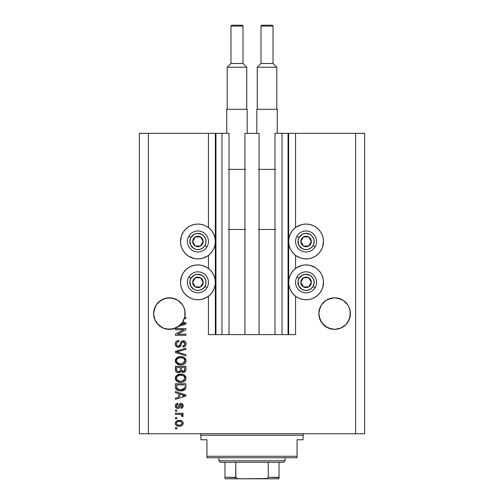 <?xml version="1.0" encoding="UTF-8"?>
<svg xmlns="http://www.w3.org/2000/svg" width="504" height="504" viewBox="0 0 504 504"><rect width="100%" height="100%" fill="white"/><g stroke="black" fill="none" stroke-linecap="round" stroke-linejoin="round"><path stroke-width="0.76" d="M288.049 133.346L295.558 133.346L295.558 227.594L295.558 133.346L364.65 133.346L364.65 433.742L364.65 133.346L355.635 133.346L355.635 433.742L139.35 433.742L139.35 133.346L139.35 433.742L148.365 433.742L148.365 133.346L229.018 133.346L229.018 334.612L221.962 334.612L229.018 334.612L229.018 133.346L221.962 133.346L221.962 334.612L221.962 133.346L215.951 133.346L215.951 334.612L221.962 334.612L215.353 334.612L215.353 133.346L215.951 133.346L215.951 334.612L208.442 334.612L208.442 296.232L208.442 334.612L215.353 334.612L215.353 133.346L208.442 133.346L208.442 227.594L208.442 133.346L148.365 133.346L148.365 433.742L355.635 433.742L355.635 133.346L288.647 133.346L288.647 334.612L288.049 334.612L288.049 133.346L274.982 133.346L274.982 334.612L274.982 133.346L282.038 133.346L282.038 334.612L282.038 133.346L288.049 133.346L288.049 334.612L282.038 334.612L288.049 334.612M208.442 268.449L208.442 255.377L208.442 268.449M229.018 334.612L244.938 334.612L244.938 133.346L259.062 133.346L259.062 334.612L244.938 334.612L244.938 133.346L259.062 133.346L259.062 334.612L282.038 334.612L229.018 334.612M288.093 133.346L288.647 133.346L288.647 334.612L295.558 334.612L295.558 296.232L295.558 334.612L288.093 334.612M295.558 268.449L295.558 255.377L295.558 268.449M185.088 312.033L185.088 312.039A15.769 15.769 0 0 0 185.088 312.033L183.96 307.547L184.861 310.502L184.861 316.657L182.505 322.346L180.545 324.734L175.423 328.154L169.388 329.351L163.353 328.154L158.237 324.734L154.822 319.618L153.619 313.582A15.769 15.769 0 0 1 169.388 297.814A15.769 15.769 0 0 1 184.691 317.407L185.913 317.407L185.913 318.497L184.376 318.497A15.769 15.769 0 0 1 182.763 321.943L185.913 322.951L185.913 324.015L178.687 326.321L172.796 328.98L166.333 329.055L162.244 327.638L157.204 323.593L154.942 319.908L153.619 313.582L154.822 307.547A15.769 15.769 0 0 0 154.816 307.553M178.132 300.453L178.151 300.466A15.769 15.769 0 0 0 175.442 299.017M169.407 297.814A15.769 15.769 0 0 0 169.376 297.814L175.423 299.011L172.469 298.116A15.769 15.769 0 0 0 172.444 298.11M183.966 307.553A15.769 15.769 0 0 0 183.954 307.534L184.861 310.502M178.114 300.441L182.505 304.819A15.769 15.769 0 0 0 182.498 304.807M175.405 299.004A15.769 15.769 0 0 0 172.481 298.116M166.339 298.11A15.769 15.769 0 0 0 166.333 298.11L160.631 300.466L156.278 304.819A15.769 15.769 0 0 0 156.272 304.832L153.922 310.502L156.278 304.819L158.237 302.432L163.353 299.011L169.369 297.814L172.469 298.116L178.145 300.466M166.295 298.116A15.769 15.769 0 0 0 163.378 299.004M163.334 299.017A15.769 15.769 0 0 0 160.631 300.466L166.314 298.116L172.469 298.116L169.388 297.814L175.423 299.011L172.469 298.116M156.284 304.807A15.769 15.769 0 0 0 156.284 304.813L160.631 300.466M153.695 312.033A15.769 15.769 0 0 0 153.695 312.039L153.922 310.502M350.305 312.033L350.305 312.039A15.769 15.769 0 0 0 350.305 312.033L349.178 307.547L350.078 310.502L350.078 316.657L347.722 322.346L345.763 324.734L340.647 328.154L334.612 329.351L328.576 328.154L323.455 324.734L320.04 319.618L318.837 313.582A15.769 15.769 0 0 1 334.612 297.814A15.769 15.769 0 0 1 350.381 313.582L349.178 319.618L345.763 324.734L340.647 328.154L334.612 329.351L331.531 329.049L325.849 326.693L321.495 322.346L319.139 316.657L318.837 313.582L320.04 307.547A15.769 15.769 0 0 0 320.034 307.553M331.556 298.11A15.769 15.769 0 0 0 331.55 298.11L334.612 297.814L340.647 299.011L337.686 298.116A15.769 15.769 0 0 0 337.661 298.11M328.558 299.017A15.769 15.769 0 0 0 325.849 300.466L321.495 304.819L319.139 310.502L321.495 304.819L325.849 300.466L331.531 298.116L328.576 299.011L334.612 297.814A15.769 15.769 0 0 0 334.593 297.814L334.612 297.814M349.184 307.553A15.769 15.769 0 0 0 349.171 307.534L350.078 310.502M337.686 298.116L343.369 300.466L340.647 299.011L343.369 300.466L347.722 304.819A15.769 15.769 0 0 0 347.716 304.807M347.722 304.819L349.178 307.547L347.722 304.819L343.369 300.466A15.769 15.769 0 0 0 340.666 299.017M340.622 299.004A15.769 15.769 0 0 0 337.705 298.116M331.519 298.116A15.769 15.769 0 0 0 328.595 299.004M321.502 304.807A15.769 15.769 0 0 0 321.489 304.832L325.849 300.466M318.912 312.033A15.769 15.769 0 0 0 318.912 312.039L319.139 310.502M323.159 244.887L322.169 248.151L320.557 251.168L318.389 253.808L315.75 255.975L312.738 257.582L309.469 258.577L306.073 258.911A17.426 17.426 0 0 1 288.647 241.485A17.426 17.426 0 0 1 306.073 224.066L309.469 224.4L312.738 225.389L315.75 227.002L318.389 229.169L320.557 231.808L322.169 234.82L323.159 238.09L323.492 241.485L322.573 247.086M299.401 266.244L302.671 265.249L306.073 264.915A17.426 17.426 0 0 1 323.492 282.341A17.426 17.426 0 0 1 306.073 299.76L302.671 299.426L299.401 298.437L296.39 296.825L293.75 294.657L291.583 292.018L289.976 289.006L288.981 285.737L288.647 282.341L288.981 278.939L289.976 275.675L291.583 272.658L293.75 270.018L296.39 267.851L301.562 265.514M204.599 257.582L201.329 258.577L197.927 258.911A17.426 17.426 0 0 1 180.508 241.485A17.426 17.426 0 0 1 197.927 224.066L201.329 224.4L204.599 225.389L207.61 227.002L210.25 229.169L212.417 231.808L214.024 234.82L215.019 238.09L215.353 241.485L215.019 244.887L214.024 248.151L212.417 251.168L210.25 253.808L207.61 255.975L202.438 258.313M180.841 278.939L181.831 275.675L183.443 272.658L185.611 270.018L188.25 267.851L191.262 266.244L194.531 265.249L197.927 264.915A17.426 17.426 0 0 1 215.353 282.341A17.426 17.426 0 0 1 197.927 299.76L194.531 299.426L191.262 298.437L188.25 296.825L185.611 294.657L183.443 292.018L181.831 289.006L180.841 285.737L180.508 282.341L181.427 276.74M182.505 304.819L183.96 307.547L182.505 304.819L178.151 300.466M175.398 329.692L183.771 329.692L175.398 329.692L175.398 328.602L185.913 328.602L185.913 329.767L177.534 334.202L185.913 334.202L185.913 335.292L175.398 335.292L175.398 334.12L183.771 329.692L175.398 334.12L175.398 335.292L185.913 335.292L185.913 334.202L177.534 334.202L185.913 329.767L185.913 328.602L175.398 328.602L175.398 329.692L175.398 328.602L185.913 328.602L185.913 329.767M178.322 347.306L176.532 346.758L175.354 344.944L175.487 342.613L177.043 340.874L178.813 340.484L178.952 341.573L177.169 342.292L176.532 343.602L176.715 345.24L177.899 346.179L179.487 345.681L180.86 342.033L182.089 340.956L184.628 341.107L186.007 343.218L185.856 345.051L185.207 346.128L182.908 347.036L182.769 345.939L184.288 345.36L184.804 343.476L183.859 341.995L182.309 342.027L180.426 346.368L178.322 347.306L180.835 345.687L182.076 342.191L183.141 341.844L184.823 343.841C184.773 345.146 184.086 345.845 182.769 345.939L182.908 347.036C184.905 346.878 185.951 345.807 186.052 343.804C185.976 341.926 185.018 340.912 183.166 340.754C181.522 340.931 180.558 341.882 180.281 343.589C180.174 345.013 179.512 345.889 178.29 346.216C177.08 346.065 176.482 345.353 176.488 344.093C176.589 342.55 177.408 341.712 178.952 341.573L178.813 340.484C176.583 340.609 175.398 341.781 175.26 343.999L175.26 343.999C175.323 346.009 176.343 347.111 178.322 347.306L178.523 347.3M178.284 352.34L185.913 354.684L185.913 355.818L175.398 352.504L175.398 351.376L185.913 348.233L185.913 349.354L176.627 351.88L185.913 354.684L185.913 355.818L185.913 354.684L176.627 351.88L185.913 349.354L185.913 348.233L175.398 351.376L175.398 352.504L175.398 351.376L185.913 348.233L185.913 349.354L177.578 351.647M175.26 360.757L176.224 358.256L178.63 356.838L182.448 356.782L184.628 357.802L185.787 359.339L185.932 361.708L184.918 363.453L182.996 364.581L180.148 364.909L177.729 364.354L175.676 362.508L175.26 360.757L176.866 363.85L180.646 364.921C183.702 365.003 185.504 363.617 186.052 360.763C185.491 357.859 183.645 356.467 180.514 356.593L176.91 357.657L175.272 360.984M175.26 378.233L176.224 375.732L178.63 374.315L182.448 374.264L184.628 375.278L185.787 376.816L185.932 379.184L184.918 380.929L182.996 382.064L180.148 382.385L177.729 381.837L175.676 379.984L175.26 378.233L176.866 381.326L180.646 382.397C183.702 382.479 185.504 381.093 186.052 378.239C185.491 375.335 183.645 373.943 180.514 374.069L176.91 375.134L175.272 378.46M175.398 392.685L178.542 393.605L175.398 392.685L175.398 391.551L185.913 394.909L185.913 395.974L175.398 399.332L175.398 398.198L178.542 397.278L178.542 393.605L178.542 397.278L175.398 398.198L175.398 399.332L185.913 395.974L185.913 394.909L175.398 391.551L175.398 392.685L175.398 391.551L185.913 394.909L185.913 395.974L175.398 399.332L175.398 398.198M176.898 428.822L175.398 428.822L175.398 427.732L176.898 427.732L176.898 428.822L176.898 427.732L175.398 427.732L175.398 428.822L175.398 427.732L176.898 427.732L176.898 428.822L175.398 428.822L176.898 428.822M202.986 265.665L207.61 267.851L210.25 270.018L212.417 272.658L214.024 275.675L215.019 278.939L215.353 282.341L215.019 285.737L214.024 289.006L212.417 292.018L210.25 294.657L207.61 296.825L202.438 299.168M193.838 299.275L191.262 298.437M181.257 287.4L180.841 285.737M191.791 266.036L193.838 265.406M202.986 224.816L204.599 225.389M193.838 258.42L188.25 255.975L185.611 253.808L183.443 251.168L181.831 248.151L180.841 244.887L180.508 241.485L181.427 235.885M181.257 246.544L180.841 244.887M180.841 238.09L181.831 234.82L183.443 231.808L185.611 229.169L188.25 227.002L191.262 225.389L194.531 224.4L197.927 224.066A17.426 17.426 0 0 1 215.353 241.485A17.426 17.426 0 0 1 197.927 258.911L194.531 258.577L191.262 257.582M191.791 225.181L193.838 224.551M301.014 299.011L299.401 298.437M310.162 265.406L315.75 267.851L318.389 270.018L320.557 272.658L322.169 275.675L323.159 278.939L323.492 282.341L322.573 287.942M322.743 277.282L323.159 278.939M323.159 285.737L322.169 289.006L320.557 292.018L318.389 294.657L315.75 296.825L312.738 298.437L309.469 299.426L306.073 299.76A17.426 17.426 0 0 1 288.647 282.341A17.426 17.426 0 0 1 306.073 264.915L309.469 265.249L312.738 266.244M312.209 298.645L310.162 299.275M301.014 258.161L296.39 255.975L293.75 253.808L291.583 251.168L289.976 248.151L288.981 244.887L288.647 241.485L288.981 238.09L289.976 234.82L291.583 231.808L293.75 229.169L296.39 227.002L301.562 224.658M310.162 224.551L312.738 225.389M322.743 236.426L323.159 238.09M312.209 257.79L310.162 258.42M179.298 426.233L176.583 425.634L175.342 423.99L175.606 421.968L177.181 420.676L180.602 420.487L182.429 421.413L183.103 422.61L183.103 423.971L182.442 425.149L180.986 426.012L179.298 426.233C181.503 426.321 182.794 425.344 183.179 423.297C182.782 421.218 181.465 420.241 179.222 420.361C176.986 420.248 175.669 421.224 175.26 423.297L175.26 423.297C175.676 425.395 177.024 426.371 179.298 426.233M176.898 418.723L175.398 418.723L175.398 417.627L176.898 417.627L176.898 418.723L176.898 417.627L175.398 417.627L175.398 418.723L175.398 417.627L176.898 417.627L176.898 418.723L175.398 418.723L176.898 418.723M180.136 414.395L175.398 414.351L175.398 413.261L183.047 413.261L183.047 414.351L181.824 414.351L183.147 415.397L182.769 416.669L181.679 416.26L181.409 414.767L179.361 414.351L180.923 414.546L181.818 415.523L181.679 416.26L182.769 416.669L183.179 415.642L181.824 414.351L183.047 414.351L183.047 413.261L175.398 413.261L175.398 414.351L175.398 413.261L183.047 413.261L183.047 414.351M176.898 411.214L175.398 411.214L175.398 410.117L176.898 410.117L176.898 411.214L176.898 410.117L175.398 410.117L175.398 411.214L175.398 410.117L176.898 410.117L176.898 411.214L175.398 411.214L176.898 411.214M177.729 408.479L176.476 408.19L175.493 407.125L175.298 405.399L175.921 404.076L177.723 403.288L177.855 404.384L176.753 404.851L176.356 405.972L176.734 407.068L177.54 407.389L178.315 407.024L179.941 403.717L181.459 403.465L182.637 404.139L183.154 406.312L182.297 407.9L180.999 408.341L180.86 407.251L181.78 406.841L182.089 405.89L181.774 404.794L180.968 404.542L179.393 407.812L177.729 408.479C179.115 408.36 179.897 407.56 180.079 406.092L180.52 404.863L181.157 404.523L182.089 405.89L180.86 407.251L180.999 408.341C182.429 408.139 183.154 407.308 183.179 405.852C183.16 404.378 182.435 403.572 180.999 403.427C179.626 403.691 178.844 404.586 178.655 406.104L178.233 407.137L177.54 407.389L176.356 405.972L177.855 404.384L177.723 403.288C176.161 403.49 175.342 404.359 175.26 405.896L175.26 405.896C175.323 407.497 176.142 408.36 177.729 408.479L177.729 408.479M175.398 386.864C175.827 389.718 177.597 391.054 180.716 390.865L178.101 390.499L175.991 389.12L175.417 387.337L175.398 383.764L185.913 383.764L185.875 387.57L185.39 389.063L183.626 390.38L180.716 390.865C182.952 391.035 184.621 390.216 185.718 388.401L185.913 383.764L175.398 383.764L175.398 386.864L175.398 383.764L185.913 383.764M178.882 372.689L177.238 372.513L175.77 371.366L175.398 366.288L185.913 366.288L185.888 370.1L185.264 371.606L182.946 372.412L181.068 371.259L180.01 372.38L178.485 372.708L181.068 371.259L183.267 372.431C185.018 372.273 185.9 371.316 185.913 369.545L185.913 366.288L175.398 366.288L175.398 369.526L175.398 366.288L185.913 366.288L185.913 369.545M355.635 433.742L364.65 433.742L355.635 433.742M148.365 133.346L139.35 133.346L148.365 133.346M188.25 296.825L185.611 294.657L183.443 292.018M183.443 272.658L185.611 270.018L188.25 267.851M204.599 298.437L201.329 299.426L197.927 299.76A17.426 17.426 0 0 1 180.508 282.341A17.426 17.426 0 0 1 197.927 264.915L201.329 265.249L204.599 266.244M188.25 255.975L185.611 253.808L183.443 251.168M183.443 231.808L185.611 229.169L188.25 227.002M315.75 267.851L318.389 270.018L320.557 272.658M320.557 292.018L318.389 294.657L315.75 296.825M315.75 227.002L318.389 229.169L320.557 231.808M320.557 251.168L318.389 253.808L315.75 255.975M299.401 225.389L302.671 224.4L306.073 224.066A17.426 17.426 0 0 1 323.492 241.485A17.426 17.426 0 0 1 306.073 258.911L302.671 258.577L299.401 257.582M175.461 422.264L176.545 420.991M177.169 420.683L178.876 420.368M179.222 420.361L179.569 420.368M181.138 420.626L181.478 420.758M181.887 420.972L182.429 421.413M183.04 422.402L183.16 422.932M183.179 423.121L183.179 423.467M183.166 423.637L182.851 424.607M183.097 423.984L182.99 424.318M182.839 424.62L182.442 425.149M180.463 426.138L179.978 426.201M178.599 426.208L178.952 426.226M177.559 426.031L177.899 426.113M176.564 425.622L176.041 425.206M175.342 423.977L175.285 423.662M175.266 423.473L175.266 423.121M181.831 422.44L181.068 421.791L179.229 421.451C180.741 421.325 181.698 421.93 182.089 423.266C181.724 424.645 180.766 425.269 179.229 425.137L180.785 424.916M177.383 424.796L179.229 425.137C177.71 425.269 176.753 424.664 176.356 423.322L176.986 424.538M176.986 422.05L178.271 421.52L177.017 422.024M176.961 422.069L176.356 423.322C176.721 421.942 177.679 421.319 179.229 421.451L178 421.577M181.56 424.444L181.988 422.736M180.646 424.96L181.434 424.557M181.087 424.784L181.931 423.959M182.574 414.723L182.202 414.521M183.179 415.642L182.769 416.669L181.679 416.26L181.799 415.346L181.679 416.26M181.251 414.672L180.167 414.401M175.398 414.351L179.361 414.351M176.753 403.54L176.23 403.817M175.921 404.076L176.488 403.66M176.765 403.534L177.225 403.389M177.723 403.288L177.855 404.384L177.276 404.523M176.387 405.6L176.375 406.268M177.912 407.333L176.778 407.106L176.394 406.394M178.233 407.137L178.655 406.104L178.233 407.137L177.54 407.389L178.315 407.024M178.794 405.657L178.914 405.292M179.355 404.303L179.941 403.717M179.827 403.792L180.999 403.427M180.205 403.578L180.583 403.465M181.9 403.597L182.303 403.83M182.479 403.975L183.065 404.945M183.053 406.778L182.883 407.194M182.637 407.579L182.303 407.894M181.887 408.12L181.459 408.259M180.999 408.341L180.86 407.251L181.352 407.131M182.026 406.394L182.083 405.657M181.383 404.548L180.52 404.863L180.079 406.092L180.52 404.863L181.157 404.523L180.451 404.989M180.205 405.682L179.947 406.533M179.941 406.545L179.701 407.219M176.23 408.038L175.663 407.446M175.613 407.352L175.298 406.407M175.909 407.755L176.463 408.183M180.193 405.733L180.306 405.38M184.313 395.344L182.826 394.953L184.817 395.438L182.656 396.037L184.294 395.338M179.771 393.964L182.826 394.953L179.771 393.964L179.771 396.919L179.771 393.964M182.656 396.037L184.168 395.602M185.875 387.57L185.913 386.726M185.869 387.664L185.819 387.986M185.579 388.741L185.39 389.063L185.579 388.741M185.384 389.075L181.453 390.839M180.155 390.852L179.796 390.827M179.393 390.783L178.844 390.695M178.101 390.499L177.748 390.373M176.665 389.781L176.179 389.353M175.757 388.716L175.6 388.307M175.587 388.269L175.474 387.815M175.461 387.74L175.417 387.343M178.044 390.48L178.832 390.695M183.626 390.38L184.294 390.052M184.647 387.456L184.684 386.7M184.187 388.641L184.477 388.187L180.728 389.775L182.845 389.498L184.187 388.641L182.587 389.573M177.502 389L180.728 389.775L178.775 389.554M177.969 389.277L176.627 386.732L176.683 387.551L176.627 384.861L184.684 384.861L176.627 384.861L176.627 386.732M176.709 387.683L176.828 388.118M179.103 389.624L179.506 389.693M176.923 388.332L177.61 389.075M180.514 374.069L181.005 374.081M181.509 374.113L182.429 374.258M184.281 375.014L186.039 378.479M185.932 379.184L185.781 379.644M185.579 380.066L184.88 380.974M185.283 380.52L184.924 380.923M184.59 381.219L184.042 381.591M183.443 381.893L182.668 382.158M182.524 382.196L182.07 382.29M181.591 382.353L181.138 382.385M180.148 382.385L180.646 382.397M179.651 382.347L178.681 382.171M178.032 381.963L177.465 381.704M176.179 380.709L175.676 379.984M175.663 379.966L175.361 379.153M175.354 379.121L175.298 378.769M175.298 377.704L175.682 376.482M175.694 376.456L176.217 375.738M180.041 374.088L179.563 374.126M185.787 376.816L185.573 376.381M184.325 379.814L184.823 378.252L184.237 376.507L183.393 375.776L180.501 375.165C182.927 374.995 184.363 376.022 184.823 378.252L183.053 380.854L184.08 380.123M184.067 380.136L181.282 381.282M179.229 381.175L180.678 381.308C178.328 381.427 176.929 380.4 176.488 378.227L176.86 379.619L179.26 381.181M178.429 380.936L176.86 379.619M176.683 377.2L176.488 378.227C176.904 376.116 178.24 375.096 180.501 375.165L179.361 375.253M177.093 376.513L179.796 375.196L178.227 375.612M184.451 376.822L184.237 376.507M176.576 378.945L176.69 379.285M177.269 376.312L176.576 377.527M185.907 369.835L185.787 370.648M185.585 371.171L184.363 372.223M182.656 372.368L181.749 371.984M181.484 371.763L181.068 371.259M175.398 369.526C175.417 371.555 176.444 372.62 178.485 372.708L178.485 372.708M177.849 372.658L177.244 372.513L177.855 372.664M177.137 372.481L176.167 371.876M176.154 371.864L175.77 371.372M175.43 370.156L175.405 369.841M180.312 369.394L180.312 369.394C180.407 370.755 179.796 371.498 178.479 371.612C179.796 371.498 180.407 370.755 180.312 369.394L180.312 367.378L180.312 369.394M180.287 370.018L180.312 369.602M177.32 371.316L178.479 371.612L176.898 370.881M184.653 369.949L184.684 369.167C184.848 370.471 184.319 371.196 183.097 371.341L184.193 370.994L184.628 370.144M181.849 370.799L183.097 371.341L181.642 370.383L181.541 367.378L184.684 367.378L184.684 369.167L184.684 367.378L181.541 367.378L181.642 370.383L182.555 371.278M183.828 371.215L184.684 369.167M176.627 367.378L180.312 367.378L176.627 367.378L176.759 370.604L176.627 367.378M176.816 370.73L177.446 371.391L178.687 371.606L179.651 371.272L180.218 370.427M176.671 370.219L176.627 369.545M181.541 369.306L181.73 370.604M183.097 371.341L183.488 371.309M177.635 357.223L177.314 357.399M178.221 356.971L178.611 356.845M180.035 356.605L181.005 356.605M181.484 356.637L182.429 356.782M184.281 357.538L186.039 361.003M185.932 361.708L185.781 362.168M185.579 362.59L184.88 363.491M185.277 363.05L184.924 363.447M182.996 364.581L182.668 364.682M182.524 364.72L182.064 364.808M181.591 364.877L180.142 364.909M179.626 364.864L177.465 364.228M176.179 363.233L175.361 361.67M175.354 361.639L175.298 361.292M175.298 360.228L175.354 359.875M175.285 360.303L175.682 359.006M175.694 358.98L176.085 358.413M176.91 357.657L176.551 357.941M176.192 363.245L176.52 363.567L176.192 363.245M177.729 364.354L178.668 364.688M185.932 359.799L185.787 359.339M183.38 357.065L182.448 356.782M184.325 362.332L184.823 360.769L184.237 359.031L183.393 358.3L180.501 357.683C182.927 357.519 184.363 358.546 184.823 360.769L183.053 363.371L184.08 362.647M184.067 362.659L181.282 363.806M179.229 363.699L180.678 363.831C178.328 363.951 176.929 362.924 176.488 360.751L176.86 362.143L179.26 363.705M178.429 363.46L176.86 362.143M178.227 358.136L179.796 357.72L177.269 358.835L176.488 360.751C176.904 358.64 178.24 357.62 180.501 357.683L179.361 357.777M184.451 359.346L184.237 359.031M176.576 361.469L176.69 361.809M175.398 352.504L185.913 355.818L175.398 352.504M175.316 343.287L175.487 342.613M176.224 341.46L176.665 341.095M178.813 340.484L178.706 341.605M177.981 341.769L177.175 342.285M176.873 342.676L176.658 343.111M176.652 343.123L176.513 344.478M176.652 345.082L176.809 345.41M178.095 346.21L178.517 346.204M178.744 346.16L179.147 345.983M179.594 345.53L180.281 343.589L179.72 345.303M181.61 341.221L182.618 340.799M185.214 341.554L184.325 340.962M185.642 342.103L185.837 342.518M185.882 342.638L186.007 343.211M185.856 345.051L185.554 345.687M184.716 346.525L184.218 346.777M182.908 347.036L182.769 345.939L183.191 345.889M183.67 345.75L184.703 344.654M184.577 344.969L184.823 343.841M184.823 343.835L184.804 343.476M182.857 341.863L183.456 341.87M182.076 342.191L183.141 341.844L181.931 342.361M181.705 342.789L181.541 343.256M181.522 343.325L181.629 342.978M181.282 344.232L181.138 344.78M180.407 346.387L179.852 346.891M177.685 347.25L177.08 347.067M176.532 346.765L176.091 346.38M176.053 346.343L175.587 345.643M176.236 341.441L175.65 342.229M175.31 343.293L175.272 343.646L175.31 343.293M179.84 346.897L180.155 346.658M181.138 344.786L181.377 343.86M185.913 334.202L185.913 335.292L175.398 335.292L175.398 334.12M185.913 322.951L182.763 321.943A15.769 15.769 0 0 1 182.196 322.787L184.817 323.48L180.558 324.715A15.769 15.769 0 0 1 178.687 326.321L185.913 324.015L185.913 322.951L185.913 324.015M183.815 323.272L182.196 322.787A15.769 15.769 0 0 1 180.558 324.715L182.656 324.078M183.122 323.94L183.721 323.763M184.162 323.644L184.817 323.48L184.313 323.385M185.913 317.407L184.691 317.407A15.769 15.769 0 0 1 184.376 318.497L185.913 318.497L185.913 317.407L185.913 318.497M177.824 424.966L179.468 425.137M182.02 423.738L182.07 423.032M179.701 421.47L178.75 421.47M176.639 422.421L176.425 422.85M176.368 423.083L176.375 423.555M179.752 389.724L180.401 389.768M180.728 389.775L181.264 389.762M182.845 389.498L183.336 389.283M184.792 378.668L184.798 377.874M184.729 377.509L184.615 377.156M181.245 375.19L179.796 375.196M176.847 376.879L176.69 377.194M176.488 378.227L176.513 378.592M179.947 381.276L180.98 381.301M184.792 361.185L184.798 360.398M184.729 360.032L184.615 359.673M181.245 357.714L179.796 357.72M176.69 359.717L176.576 360.051M176.488 360.751L176.513 361.116M179.947 363.8L180.98 363.825M183.733 323.763L184.168 323.644M178.687 326.321L182.505 322.346L184.376 318.497A15.769 15.769 0 0 1 153.619 313.582L153.695 315.126M320.04 307.547L321.495 304.819M185.088 315.126L185.163 313.727M154.822 307.547L156.278 304.819M153.922 316.657A15.769 15.769 0 0 0 153.922 316.663L154.816 319.612A15.769 15.769 0 0 0 154.822 319.624L154.816 319.612M158.237 324.734L158.231 324.727A15.769 15.769 0 0 0 163.353 328.154L164.197 328.469M162.175 327.606L160.631 326.693L162.175 327.606M176.791 327.506L172.771 328.986M176.891 327.455L178.611 326.378M184.464 318.232L184.855 316.663A15.769 15.769 0 0 0 184.861 316.657L184.855 316.663M185.163 313.582A15.769 15.769 0 0 1 184.376 318.497M164.285 328.501L166.263 329.043M162.326 327.682L163.353 328.154L162.326 327.682M328.576 328.154L325.849 326.693L331.531 329.049M337.686 329.049L340.647 328.154L345.763 324.734L347.722 322.346L350.078 316.663A15.769 15.769 0 0 0 350.078 316.657M350.305 315.126L350.381 313.582A15.769 15.769 0 0 1 334.612 329.351A15.769 15.769 0 0 1 318.837 313.582L318.912 315.126M319.145 316.663A15.769 15.769 0 0 1 319.139 316.657L320.04 319.618A15.769 15.769 0 0 1 320.034 319.612M323.448 324.727A15.769 15.769 0 0 0 328.558 328.142M340.666 328.142A15.769 15.769 0 0 0 345.769 324.727M175.423 328.154A15.769 15.769 0 0 0 180.552 324.727M202.526 242.626L203.188 241.485A5.254 5.254 0 0 1 202.482 244.112L201.871 243.76L202.526 242.626L201.871 243.76L202.482 244.112L203.005 242.846L203.005 240.124L202.482 238.858L200.554 236.93L199.288 236.407L196.566 236.407L195.3 236.93L193.379 238.858L192.849 240.124L192.849 242.846L194.21 245.202L195.3 246.04L197.927 246.746L199.288 246.563L200.554 246.04L202.482 244.112A5.254 5.254 0 0 1 192.673 241.485A5.254 5.254 0 0 1 200.554 236.93L195.3 236.93L192.673 241.485L195.3 246.04L200.554 246.04L201.871 243.76L200.554 246.04L195.3 246.04L192.673 241.485L195.3 236.93L200.554 236.93A5.254 5.254 0 0 1 203.188 241.485L200.554 236.93L203.188 241.485L202.526 242.626M190.903 237.428A8.108 8.108 0 0 1 201.984 234.461A8.108 8.108 0 0 1 204.952 245.542L207.037 246.746A10.515 10.515 0 0 0 203.188 232.382A10.515 10.515 0 0 0 188.824 236.231L190.903 237.428L194.342 234.209L197.398 233.39L201.984 234.461L204.366 236.546L205.764 239.387L205.972 242.544L204.952 245.542L202.866 247.924L200.025 249.322L196.869 249.53L193.876 248.51L190.657 245.076L189.888 240.427L190.903 237.428L188.824 236.231A10.515 10.515 0 0 1 203.188 232.382A10.515 10.515 0 0 1 207.037 246.746A10.515 10.515 0 0 1 192.673 250.589A10.515 10.515 0 0 1 188.824 236.231A10.515 10.515 0 0 0 192.673 250.589A10.515 10.515 0 0 0 207.037 246.746L204.952 245.542A8.108 8.108 0 0 1 193.876 248.51A8.108 8.108 0 0 1 190.903 237.428M310.672 242.626L311.327 241.485A5.254 5.254 0 0 1 310.622 244.112L310.017 243.76L310.672 242.626L310.017 243.76L310.622 244.112L311.151 242.846L311.151 240.124L309.79 237.768L308.7 236.93L307.434 236.407L304.712 236.407L303.446 236.93L301.518 238.858L300.812 241.485L300.995 242.846L301.518 244.112L303.446 246.04L306.073 246.746L307.434 246.563L308.7 246.04L310.622 244.112A5.254 5.254 0 0 1 300.812 241.485A5.254 5.254 0 0 1 308.7 236.93L303.446 236.93L300.812 241.485L303.446 246.04L308.7 246.04L310.017 243.76L308.7 246.04L303.446 246.04L300.812 241.485L303.446 236.93L308.7 236.93A5.254 5.254 0 0 1 311.327 241.485L308.7 236.93L311.327 241.485L310.672 242.626M299.048 237.428A8.108 8.108 0 0 1 310.124 234.461A8.108 8.108 0 0 1 313.097 245.542L315.176 246.746A10.515 10.515 0 0 0 311.327 232.382A10.515 10.515 0 0 0 296.963 236.231L299.048 237.428L302.482 234.209L305.544 233.39L310.124 234.461L312.505 236.546L313.904 239.387L314.112 242.544L313.097 245.542L311.012 247.924L308.171 249.322L305.014 249.53L302.016 248.51L298.796 245.076L298.028 240.427L299.048 237.428L296.963 236.231A10.515 10.515 0 0 1 311.327 232.382A10.515 10.515 0 0 1 315.176 246.746A10.515 10.515 0 0 1 300.812 250.589A10.515 10.515 0 0 1 296.963 236.231A10.515 10.515 0 0 0 300.812 250.589A10.515 10.515 0 0 0 315.176 246.746L313.097 245.542A8.108 8.108 0 0 1 302.016 248.51A8.108 8.108 0 0 1 299.048 237.428M310.672 283.481L311.327 282.341A5.254 5.254 0 0 1 310.622 284.968L310.017 284.615L310.672 283.481L310.017 284.615L310.622 284.968L311.151 283.702L311.151 280.98L309.79 278.624L308.7 277.786L306.073 277.08L304.712 277.263L303.446 277.786L301.518 279.714L300.812 282.341L300.995 283.702L301.518 284.968L303.446 286.896L304.712 287.419L307.434 287.419L308.7 286.896L310.622 284.968A5.254 5.254 0 0 1 300.812 282.341A5.254 5.254 0 0 1 308.7 277.786L303.446 277.786L300.812 282.341L303.446 286.896L308.7 286.896L310.017 284.615L308.7 286.896L303.446 286.896L300.812 282.341L303.446 277.786L308.7 277.786A5.254 5.254 0 0 1 311.327 282.341L308.7 277.786L311.327 282.341L310.672 283.481M299.048 278.284A8.108 8.108 0 0 1 310.124 275.316A8.108 8.108 0 0 1 313.097 286.398L315.176 287.595A10.515 10.515 0 0 0 311.327 273.237A10.515 10.515 0 0 0 296.963 277.08L299.048 278.284L302.482 275.064L305.544 274.245L310.124 275.316L312.505 277.402L313.904 280.243L314.112 283.399L313.097 286.398L311.012 288.773L308.171 290.172L305.014 290.38L302.016 289.365L298.796 285.925L298.028 281.282L299.048 278.284L296.963 277.08A10.515 10.515 0 0 1 311.327 273.237A10.515 10.515 0 0 1 315.176 287.595A10.515 10.515 0 0 1 300.812 291.444A10.515 10.515 0 0 1 296.963 277.08A10.515 10.515 0 0 0 300.812 291.444A10.515 10.515 0 0 0 315.176 287.595L313.097 286.398A8.108 8.108 0 0 1 302.016 289.365A8.108 8.108 0 0 1 299.048 278.284M202.526 283.481L203.188 282.341A5.254 5.254 0 0 1 202.482 284.968L201.871 284.615L202.526 283.481L201.871 284.615L202.482 284.968L203.005 283.702L203.005 280.98L202.482 279.714L200.554 277.786L197.927 277.08L196.566 277.263L195.3 277.786L193.379 279.714L192.849 280.98L192.849 283.702L194.21 286.058L195.3 286.896L196.566 287.419L199.288 287.419L200.554 286.896L202.482 284.968A5.254 5.254 0 0 1 192.673 282.341A5.254 5.254 0 0 1 200.554 277.786L195.3 277.786L192.673 282.341L195.3 286.896L200.554 286.896L201.871 284.615L200.554 286.896L195.3 286.896L192.673 282.341L195.3 277.786L200.554 277.786A5.254 5.254 0 0 1 203.188 282.341L200.554 277.786L203.188 282.341L202.526 283.481M190.903 278.284A8.108 8.108 0 0 1 201.984 275.316A8.108 8.108 0 0 1 204.952 286.398L207.037 287.595A10.515 10.515 0 0 0 203.188 273.237A10.515 10.515 0 0 0 188.824 277.08L190.903 278.284L194.342 275.064L197.398 274.245L201.984 275.316L204.366 277.402L205.764 280.243L205.972 283.399L204.952 286.398L202.866 288.773L200.025 290.172L196.869 290.38L193.876 289.365L190.657 285.925L189.888 281.282L190.903 278.284L188.824 277.08A10.515 10.515 0 0 1 203.188 273.237A10.515 10.515 0 0 1 207.037 287.595A10.515 10.515 0 0 1 192.673 291.444A10.515 10.515 0 0 1 188.824 277.08A10.515 10.515 0 0 0 192.673 291.444A10.515 10.515 0 0 0 207.037 287.595L204.952 286.398A8.108 8.108 0 0 1 193.876 289.365A8.108 8.108 0 0 1 190.903 278.284M199.433 433.742A1.499 1.499 0 0 1 200.932 435.242L200.932 439.746L206.942 439.746L206.942 456.271L297.058 456.271L297.058 439.746L303.068 439.746L303.068 435.242A1.499 1.499 0 0 1 304.567 433.742A1.499 1.499 0 0 0 303.068 435.242L200.932 435.242A1.499 1.499 0 0 0 199.433 433.742M302.683 439.746L297.058 439.746L297.058 457.771L206.942 457.771L297.058 457.771L297.058 456.271L206.942 456.271L206.942 439.746L200.932 439.746L200.932 435.242L303.068 435.242L303.068 439.746L302.683 439.746L303.068 439.746M206.942 456.271L206.942 457.771L206.942 456.271M200.932 439.746L201.317 439.746M279.033 477.571L268.248 477.301L268.248 462.275L283.544 462.275L285.043 460.776L218.957 460.776L220.456 462.275L268.248 462.275L220.456 462.275L218.957 460.776L285.043 460.776L285.043 457.771L285.043 460.776L283.544 462.275L268.248 462.275L268.248 477.301L266.944 478.535L238.909 478.8L236.344 478.201M218.957 457.771L218.957 460.776L218.957 457.771M279.033 477.301L279.033 478.787L265.091 478.8L266.944 478.535L268.248 477.301L279.033 477.301L279.033 462.275L279.033 478.787L224.967 478.8L238.909 478.8L237.044 478.529L235.752 477.301L235.752 462.275L235.891 477.748L235.752 477.301L224.967 477.301L224.967 478.737M235.803 477.571L224.967 477.301L224.967 477.748M224.967 462.275L224.967 477.301L224.967 462.275M230.971 26.101L242.991 26.101A0.901 0.901 0 0 0 242.084 25.2L231.871 25.2A0.901 0.901 0 0 0 230.971 26.101L230.971 63.498L227.216 67.252L246.746 67.252L242.991 63.498L230.971 63.498L242.991 63.498L242.991 26.101L230.971 26.101A0.901 0.901 0 0 1 231.871 25.2L242.084 25.2A0.901 0.901 0 0 1 242.991 26.101L242.991 63.498L246.746 67.252L227.216 67.252L227.216 109.311L227.216 67.252L230.971 63.498L230.971 26.101M246.746 109.311L246.746 67.252L246.746 109.311M228.318 109.311L247.193 109.311L247.193 133.346L247.193 109.311L226.768 109.311L226.768 133.346L226.768 109.311L228.318 109.311M244.938 169.388L229.018 169.388M229.018 229.471L244.938 229.471M228.526 169.388L245.429 169.388M228.488 229.471L245.473 229.471M261.009 26.101L273.029 26.101A0.901 0.901 0 0 0 272.128 25.2L261.916 25.2A0.901 0.901 0 0 0 261.009 26.101L261.009 63.498L257.254 67.252L276.784 67.252L273.029 63.498L261.009 63.498L273.029 63.498L273.029 26.101L261.009 26.101A0.901 0.901 0 0 1 261.916 25.2L272.128 25.2A0.901 0.901 0 0 1 273.029 26.101L273.029 63.498L276.784 67.252L257.254 67.252L257.254 109.311L257.254 67.252L261.009 63.498L261.009 26.101M276.784 109.311L276.784 67.252L276.784 109.311M258.357 109.311L277.231 109.311L277.231 133.346L277.231 109.311L256.807 109.311L256.807 133.346L256.807 109.311L258.357 109.311M274.982 169.388L259.062 169.388M259.062 229.471L274.982 229.471M258.571 169.388L275.474 169.388M258.527 229.471L275.512 229.471"/></g></svg>
